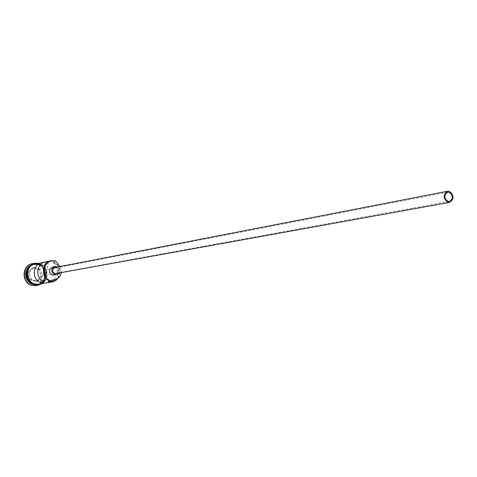 <?xml version="1.0" encoding="UTF-8"?>
<svg xmlns="http://www.w3.org/2000/svg" width="477" height="477" viewBox="0 0 477 477"><rect width="100%" height="100%" fill="white"/><g stroke="black" fill="none" stroke-linecap="round" stroke-linejoin="round"><path stroke-width="0.36" stroke-dasharray="2.38 1.79" d="M45.905 274.09L42.322 274.752L44.415 275.396C46.961 273.804 46.984 272.117 44.486 270.328L43.276 270.34L46.859 269.648C44.898 270.697 44.582 272.176 45.905 274.09L44.218 281.937M56.185 273.786C59.303 271.836 59.333 269.761 56.274 267.567L55.004 267.519M54.128 275.235C58.283 272.653 58.325 269.899 54.259 266.977L52.565 266.917M29.276 266.744L33.784 264.365L38.023 264.479C48.01 266.583 47.634 283.26 37.558 284.435L32.49 283.851M28.268 268.104L29.985 266.255L32.561 264.741L33.992 264.318L38.232 264.437C48.219 266.542 47.849 283.225 37.761 284.399L33.95 284.232L31.059 282.95M30.832 265.301L33.098 264.508L37.331 264.622C47.306 266.721 46.937 283.38 36.866 284.548L34.469 284.632M35.501 263.411L37.2 263.709C46.668 265.719 48.332 280.84 39.502 284.697M45.381 261.939L48.535 261.825L43.634 262.487M55.421 260.871L52.476 261.485C59.828 264.914 61.789 270.387 58.349 277.918M35.024 264.103L39.269 264.216C49.28 266.333 48.904 283.052 38.804 284.226M34.642 284.113C24.786 282.122 24.834 265.695 34.678 264.175L38.923 264.288C48.928 266.399 48.553 283.111 38.458 284.286L34.642 284.113M32.353 263.626L36.86 263.781C47.73 266.071 47.45 284.197 36.49 285.64M44.945 262.571L43.276 270.34M48.535 261.825L46.859 269.648M54.241 279.611L51.468 280.082L48.612 281.478L49.429 281.627M57.508 278.508C61.664 271.282 60.09 265.755 52.792 261.933L54.921 264.693C60.281 271.359 59.261 276.469 51.868 280.023L51.635 280.059M39.197 269.386L32.466 267.621L27.755 272.862L29.807 279.868L36.562 281.609L41.243 276.362L39.197 269.386L41.094 276.296L36.562 281.37L30.027 279.689L28.042 272.904L32.597 267.835L39.114 269.541L40.432 269.278L42.411 276.052L41.243 276.362M52.792 261.933L52.476 261.485M48.111 281.847L48.612 281.478M61.289 272.862L60.102 266.53M42.322 274.752L41.183 280.047M58.778 273.315C60.15 270.882 59.756 268.784 57.592 267.019M42.411 276.052L37.874 281.144L31.327 279.456L29.807 279.868M31.327 279.456L29.335 272.653L27.755 272.862M37.874 281.144L36.562 281.609M29.335 272.653L33.903 267.567L32.466 267.621M33.903 267.567L40.432 269.278M33.855 284.053L37.594 284.22C47.473 283.07 47.837 266.721 38.053 264.657L33.897 264.55C24.261 266.035 24.208 282.104 33.855 284.053M38.118 264.646C47.909 266.709 47.545 283.058 37.665 284.209L33.927 284.048C24.279 282.092 24.327 266.017 33.968 264.532L38.118 264.646M40.157 284C49.369 281.508 48.69 266.1 39.293 264.121L36.365 263.823M38.643 284.352L34.618 284.214C22.186 281.531 26.79 260.448 38.947 264.192C48.332 266.172 49.018 281.567 39.812 284.059M57.884 264.103L54.921 264.693M44.415 275.396L449.435 201.443M37.594 284.22C47.438 283.117 47.831 266.703 38.035 264.657L33.968 264.532C24.357 265.969 24.285 282.116 33.939 284.048L37.594 284.22M34.678 264.175L33.992 264.318M33.784 264.365L33.098 264.508M41.994 283.696C50.055 279.564 48.141 265.576 39.263 263.662L38.184 263.441M37.558 284.435L36.866 284.548M38.458 284.286L37.761 284.399M54.414 279.582L51.468 280.082M54.151 279.629L51.868 280.023M43.455 270.298L447.694 192.183"/><path stroke-width="0.72" d="M55.743 261.324L55.481 261.247C43.604 257.556 39.132 278.27 51.277 280.917L51.045 281.352C40.915 279.283 40.944 262.308 51.063 260.746L55.421 260.871L60.102 266.53M447.867 201.324L449.435 201.443C453.311 198.694 453.263 195.648 449.298 192.303L447.694 192.183C443.848 194.956 443.902 198.003 447.867 201.324M449.441 191.402L447.509 191.265C442.894 194.592 442.966 198.247 447.724 202.23L449.596 202.373C454.253 199.076 454.199 195.421 449.441 191.402M447.509 191.265L55.004 267.519C51.915 269.493 51.904 271.562 54.956 273.738L449.596 202.373M57.592 267.019L54.795 266.482C50.681 269.111 50.663 271.872 54.736 274.77L56.364 274.835L58.778 273.315M54.795 266.482L52.565 266.917C48.475 269.535 48.451 272.289 52.506 275.169L56.364 274.835M34.469 284.632L33.062 284.381C24.446 282.628 22.842 268.849 30.832 265.301M39.502 284.697L36.663 285.616L32.502 285.431C21.703 283.249 21.739 265.272 32.525 263.584L35.501 263.411M43.634 262.487L41.809 262.684C32.454 264.127 31.536 279.468 40.646 282.545L44.218 281.937C35.054 278.836 35.972 263.387 45.381 261.939L51.063 260.746M58.349 277.918L56.036 280.321L53.084 281.782L38.804 284.226L34.988 284.059C25.126 282.062 25.168 265.623 35.024 264.103L41.809 262.684M51.045 281.352L48.111 281.847L52.017 282.02M31.059 282.95C26.05 278.765 25.12 273.822 28.268 268.104M32.49 283.851C25.496 279.26 24.422 273.559 29.276 266.744M36.49 285.64L32.162 285.484C21.37 283.308 21.405 265.343 32.18 263.656L32.353 263.626M49.429 281.627C52.625 281.961 55.32 280.917 57.508 278.508M61.289 272.862C60.454 276.511 58.295 278.729 54.819 279.516L51.546 280.983M41.183 280.047L40.646 282.545M36.365 263.823C25.525 263.888 24.255 281.967 34.964 284.155L40.157 284M39.812 284.059L38.643 284.352M54.587 279.552L54.241 279.611M32.525 263.584L32.18 263.656M38.184 263.441C25.764 261.002 22.234 282.05 34.654 284.68M41.994 283.696L38.434 284.906L34.672 284.686M36.663 285.616L36.318 285.669M54.819 279.516L54.151 279.629"/></g></svg>
